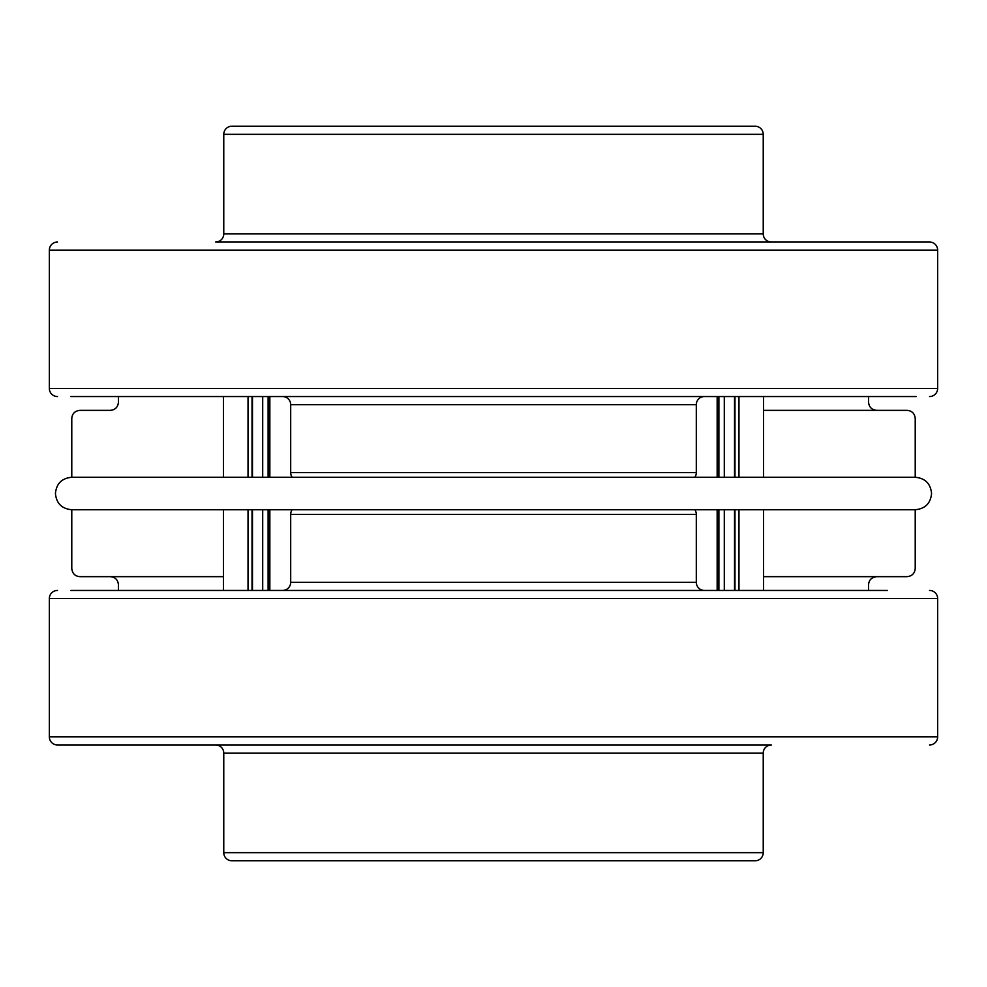 <?xml version="1.0" encoding="UTF-8"?>
<svg xmlns="http://www.w3.org/2000/svg" width="987" height="987" viewBox="0 0 987 987"><rect width="100%" height="100%" fill="white"/><g stroke="black" fill="none" stroke-linecap="round" stroke-linejoin="round"><path stroke-width="1.48" d="M694.836 509.724A8.118 8.118 0 0 1 696.304 514.387L696.304 582.33A8.118 8.118 0 0 0 704.422 590.448M292.164 509.724A8.118 8.118 0 0 0 290.696 514.387L696.304 514.387M696.304 582.33L290.696 582.33L290.696 514.387M290.696 582.33A8.118 8.118 0 0 1 282.578 590.448M349.694 590.448L415.428 590.448M344.216 590.448L337.135 590.448M303.7 590.448L214.006 590.448M763.741 590.448L768.935 590.448M693.91 590.448L728.517 590.448M595.161 590.448L683.3 590.448M571.572 590.448L580.529 590.448M460.312 590.448L453.465 590.448M887.387 590.448L70.867 590.448M755.166 590.448L759.854 590.448M863.44 590.448L861.811 590.448M70.768 590.448L98.873 590.448M99.613 590.448L97.984 590.448M151.727 590.448L164.126 590.448M151.319 590.448L153.775 590.448M214.969 590.448L227.146 590.448M57.468 590.448A8.118 8.118 0 0 0 49.35 598.554L937.65 598.554A8.118 8.118 0 0 0 929.532 590.448M937.65 598.554L937.65 736.87L49.35 736.87L49.35 598.554M57.468 744.988L771.353 744.988A8.118 8.118 0 0 0 763.235 753.093L763.235 852.669A8.118 8.118 0 0 1 755.117 860.787L231.883 860.787A8.118 8.118 0 0 1 223.765 852.669L223.765 753.093A8.118 8.118 0 0 0 215.647 744.988L57.468 744.988A8.118 8.118 0 0 1 49.35 736.87M929.532 744.988A8.118 8.118 0 0 0 937.65 736.87M292.164 477.276A8.118 8.118 0 0 1 290.696 472.613L290.696 404.67A8.118 8.118 0 0 0 282.578 396.552M694.836 477.276A8.118 8.118 0 0 0 696.304 472.613L290.696 472.613M290.696 404.67L696.304 404.67L696.304 472.613M696.304 404.67A8.118 8.118 0 0 1 704.422 396.552M625.129 396.552L595.161 396.552M642.784 396.552L649.865 396.552M757.732 396.552L763.741 396.552M768.935 396.552L772.994 396.552M223.259 396.552L218.065 396.552M258.483 396.552L229.268 396.552M293.497 396.552L337.135 396.552M346.486 396.552L391.839 396.552M453.465 396.552L460.312 396.552M526.688 396.552L533.535 396.552M70.768 396.552L916.133 396.552M231.834 396.552L227.146 396.552M99.613 396.552L97.984 396.552M123.56 396.552L125.189 396.552M70.867 396.552L74.333 396.552M916.232 396.552L888.127 396.552M861.811 396.552L863.44 396.552M887.387 396.552L889.016 396.552M835.273 396.552L822.874 396.552M835.681 396.552L833.225 396.552M772.031 396.552L759.854 396.552M929.532 396.552A8.118 8.118 0 0 0 937.65 388.446L49.35 388.446A8.118 8.118 0 0 0 57.468 396.552M49.35 388.446L49.35 250.13L937.65 250.13L937.65 388.446M929.532 242.012L215.647 242.012A8.118 8.118 0 0 0 223.765 233.907L223.765 134.331A8.118 8.118 0 0 1 231.883 126.213L755.117 126.213A8.118 8.118 0 0 1 763.235 134.331L763.235 233.907A8.118 8.118 0 0 0 771.353 242.012L929.532 242.012A8.118 8.118 0 0 1 937.65 250.13M57.468 242.012A8.118 8.118 0 0 0 49.35 250.13M118.44 396.552L118.44 402.24C117.872 407.236 115.171 409.938 110.322 410.345L79.898 410.345C74.876 410.925 72.162 413.639 71.78 418.463L71.78 477.276M223.457 590.448L223.457 509.724M223.457 477.276L223.457 396.552M118.44 590.448L118.44 584.76C117.946 579.825 115.245 577.124 110.322 576.655L79.885 576.655C75.061 576.26 72.359 573.558 71.78 568.537L71.78 509.724M915.22 477.276L915.22 418.463C914.69 413.491 911.988 410.789 907.102 410.345L876.678 410.345C871.768 409.876 869.066 407.175 868.56 402.24L868.56 396.552M763.741 576.655L907.115 576.655C912.037 576.124 914.752 573.422 915.22 568.537L915.22 509.724M907.102 576.655L876.678 576.655C871.595 577.309 868.893 580.011 868.56 584.76L868.56 590.448M763.543 396.552L763.543 477.276M763.543 509.724L763.543 590.448M223.259 576.655L110.322 576.655M763.741 410.345L907.102 410.345M734.525 396.552L734.525 477.276M734.525 509.724L734.525 590.448M717.154 396.552L717.154 477.276M717.154 509.724L717.154 590.448M223.765 753.093L763.235 753.093M763.235 852.669L223.765 852.669M763.235 233.907L223.765 233.907M223.765 134.331L763.235 134.331M248.033 396.552L248.033 477.276M248.033 509.724L248.033 590.448M738.967 590.448L738.967 509.724M738.967 477.276L738.967 396.552M734.97 396.552L734.97 477.276M734.97 509.724L734.97 590.448M734.599 590.448L734.599 509.724M734.599 477.276L734.599 396.552M724.298 590.448L724.298 509.724M724.298 477.276L724.298 396.552M718.894 396.552L718.894 477.276M718.894 509.724L718.894 590.448M717.796 590.448L717.796 509.724M717.796 477.276L717.796 396.552M269.204 396.552L269.204 477.276M269.204 509.724L269.204 590.448M268.106 590.448L268.106 509.724M268.106 477.276L268.106 396.552M262.702 396.552L262.702 477.276M262.702 509.724L262.702 590.448M252.401 396.552L252.401 477.276M252.401 509.724L252.401 590.448M252.03 590.448L252.03 509.724M252.03 477.276L252.03 396.552M71.656 509.724L915.344 509.724C925.201 508.761 930.605 503.358 931.568 493.5C930.605 483.642 925.201 478.239 915.344 477.276L71.656 477.276C61.799 478.239 56.395 483.642 55.432 493.5C56.395 503.358 61.799 508.761 71.656 509.724L223.259 509.724M269.846 590.448L269.846 509.724M269.846 477.276L269.846 396.552M252.475 590.448L252.475 509.724M252.475 477.276L252.475 396.552"/></g></svg>
